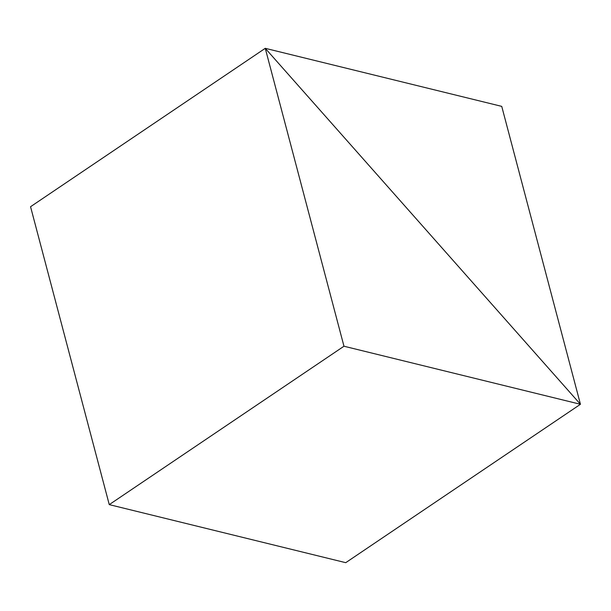 <?xml version="1.0" encoding="UTF-8"?>
<svg xmlns="http://www.w3.org/2000/svg" width="611" height="611" viewBox="0 0 611 611"><rect width="100%" height="100%" fill="white"/><g stroke="black" fill="none" stroke-linecap="round" stroke-linejoin="round"><path stroke-width="0.92" d="M343.97 346.231L580.45 404.283L501.738 106.375L265.258 48.322L30.55 206.717L109.262 504.625L345.742 562.678L580.45 404.283L265.258 48.322L343.97 346.231L109.262 504.625M30.55 206.717L265.258 48.322L580.45 404.283L345.742 562.678"/></g></svg>
